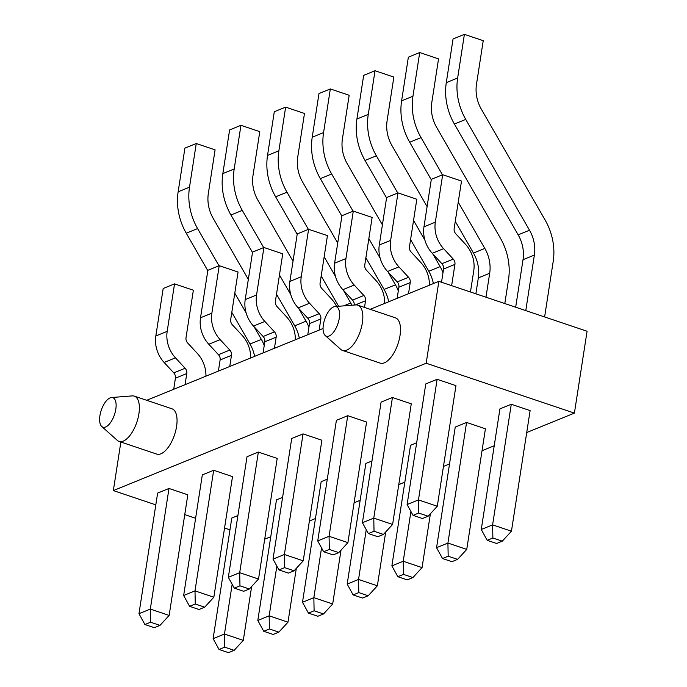 <?xml version="1.0" encoding="UTF-8"?>
<svg xmlns="http://www.w3.org/2000/svg" width="687" height="687" viewBox="0 0 687 687"><rect width="100%" height="100%" fill="white"/><g stroke="black" fill="none" stroke-linecap="round" stroke-linejoin="round"><path stroke-width="1.03" d="M526.723 432.527L574.401 413.11L587.076 331.246L438.856 281.352L370.147 309.322M574.401 413.11L426.18 363.225L438.856 281.352M357.781 305.157L395.446 317.841A23.89 10.7 108.6 0 1 400.023 335.514A23.89 10.7 108.6 0 1 380.203 363.122L342.538 350.447A23.89 10.7 -71.4 0 0 360.297 331.22A23.89 10.7 -71.4 0 0 357.781 305.157A23.89 10.7 -71.4 0 0 355.737 304.925L334.955 306.565A15.561 6.964 -71.4 0 0 323.379 324.702A15.561 6.964 -71.4 0 0 325.209 335.531A15.561 6.964 -71.4 0 0 337.927 323.689A15.561 6.964 -71.4 0 0 334.955 306.565M134.326 396.133L171.99 408.808A23.89 10.7 108.6 0 1 176.576 426.481A23.89 10.7 108.6 0 1 156.748 454.098L119.083 441.415A23.89 10.7 -71.4 0 0 136.842 422.187A23.89 10.7 -71.4 0 0 134.326 396.133A23.89 10.7 -71.4 0 0 132.282 395.892L111.5 397.533A15.561 6.964 -71.4 0 0 99.924 415.669A15.561 6.964 -71.4 0 0 101.753 426.498A15.561 6.964 -71.4 0 0 114.471 414.656A15.561 6.964 -71.4 0 0 111.5 397.533M323.062 328.498L146.7 400.289M426.18 363.225L113.346 490.578L120.86 442.016M113.346 490.578L155.812 504.868M184.751 514.615L195.606 518.264M224.555 528.011L229.965 529.832M138.963 613.697L144.897 624.526L150.573 622.216L150.316 609.077L169.148 615.415L187.817 494.803L168.985 488.466L157.632 493.086L138.963 613.697L150.316 609.077L168.985 488.466M183.652 595.5L189.595 606.329L195.263 604.019L195.005 590.88L213.837 597.218L232.507 476.615L213.674 470.277L202.321 474.897L183.652 595.5L195.005 590.88L213.674 470.277M228.342 577.312L234.284 588.132L239.961 585.822L239.694 572.683L258.527 579.029L277.204 458.418L258.364 452.08L247.019 456.7L228.342 577.312L239.694 572.683L258.364 452.08M273.031 559.115L278.974 569.944L284.65 567.634L284.384 554.495L303.225 560.832L321.894 440.23L303.061 433.883L291.709 438.504L273.031 559.115L284.384 554.495L303.061 433.883M317.729 540.918L323.663 551.747L329.339 549.437L329.073 536.298L347.914 542.636L366.583 422.033L347.751 415.695L336.398 420.315L317.729 540.918L329.073 536.298L347.751 415.695M436.563 547.685L442.505 558.514L448.182 556.204L447.915 543.065L466.748 549.402L485.426 428.8L466.585 422.453L455.241 427.082L436.563 547.685L447.915 543.065L466.585 422.453M362.418 522.73L368.352 533.55L374.029 531.24L373.771 518.11L392.603 524.447L411.273 403.836L392.44 397.498L381.087 402.118L362.418 522.73L373.771 518.11L392.44 397.498M481.261 529.488L487.195 540.317L492.871 538.007L492.605 524.868L511.446 531.206L530.115 410.603L511.283 404.265L499.93 408.885L481.261 529.488L492.605 524.868L511.283 404.265M407.108 504.533L413.042 515.362L418.718 513.052L418.46 499.913L437.293 506.25L455.962 385.647L437.13 379.301L425.777 383.93L407.108 504.533L418.46 499.913L437.13 379.301M237.908 515.559L231.785 518.05L213.116 638.652L224.469 634.032L232.163 584.276M282.597 497.362L276.475 499.853L257.805 620.464L269.158 615.835L276.861 566.088M327.287 479.165L321.164 481.656L302.495 602.267L313.847 597.647L321.55 547.891M371.976 460.977L365.853 463.467L347.184 584.07L358.537 579.45L366.24 529.703M416.666 442.78L410.543 445.27L391.873 565.882L403.226 561.262L410.929 511.506M264.693 539.192L270.764 536.727M309.39 521.004L315.462 518.53M354.08 502.807L360.151 500.334M398.769 484.618L404.841 482.145M443.459 466.421L449.53 463.948M482.025 450.715L494.219 445.76M101.753 426.498L117.314 440.376A23.89 10.7 -71.4 0 0 119.083 441.415M325.209 335.531L340.769 349.4A23.89 10.7 -71.4 0 0 342.538 350.447M207.809 270.669L186.246 233.202A55.561 46.347 67.8 0 1 178.148 191.802L184.906 148.134L196.259 143.514L215.091 149.852L208.333 193.519A33.337 27.806 -112.2 0 0 213.193 218.363L248.333 279.42M218.998 265.766L197.598 228.582A55.561 46.347 -112.2 0 1 189.5 187.182L196.259 143.514M252.507 252.481L230.944 215.005A55.561 46.347 67.8 0 1 222.837 173.605L229.604 129.937L240.948 125.317L259.789 131.655L253.022 175.322A33.337 27.806 -112.2 0 0 257.883 200.166L293.023 261.223M263.696 247.578L242.288 210.385A55.561 46.347 -112.2 0 1 234.19 168.985L240.948 125.317M297.196 234.284L275.633 196.817A55.561 46.347 67.8 0 1 267.526 155.417L274.293 111.749L285.646 107.12L304.478 113.467L297.72 157.134A33.337 27.806 -112.2 0 0 302.572 181.969L337.712 243.035M308.386 229.381L286.986 192.197A55.561 46.347 -112.2 0 1 278.879 150.797L285.646 107.12M341.886 216.096L320.322 178.62A55.561 46.347 67.8 0 1 312.224 137.22L318.983 93.552L330.335 88.932L349.168 95.27L342.409 138.937A33.337 27.806 -112.2 0 0 347.27 163.781L382.401 224.838M353.075 211.192L331.675 174A55.561 46.347 -112.2 0 1 323.568 132.6L330.335 88.932M386.575 197.899L365.012 160.432A55.561 46.347 67.8 0 1 356.914 119.023L363.672 75.355L375.025 70.735L393.857 77.073L387.099 120.749A33.337 27.806 -112.2 0 0 391.959 145.584L427.099 206.641M397.764 192.995L376.364 155.803A55.561 46.347 -112.2 0 1 368.266 114.403L375.025 70.735M431.264 179.702L409.701 142.235A55.561 46.347 67.8 0 1 401.603 100.834L408.361 57.167L419.714 52.547L438.546 58.884L431.788 102.552A33.337 27.806 -112.2 0 0 436.649 127.396L500.419 238.2A55.561 46.347 -112.2 0 1 508.517 279.609L504.808 303.56M442.454 174.799L421.054 137.615A55.561 46.347 -112.2 0 1 412.956 96.214L419.714 52.547M511.446 531.206L502.283 541.176L496.607 543.486L487.195 540.317M466.748 549.402L457.594 559.373L451.917 561.683L442.505 558.514M430.397 513.756L422.058 567.599L412.904 577.561L407.228 579.88L397.816 576.702L403.492 574.392L412.904 577.561M385.708 531.953L377.369 585.788L368.215 595.758L362.538 598.068L353.118 594.899L358.794 592.589L368.215 595.758M341.018 550.15L332.68 603.985L323.525 613.955L317.849 616.265L308.429 613.096L314.105 610.786L323.525 613.955M296.32 568.338L287.99 622.182L278.836 632.143L273.16 634.453L263.739 631.284L269.416 628.974L278.836 632.143M492.871 538.007L502.283 541.176M448.182 556.204L457.594 559.373M403.492 574.392L403.226 561.262L422.058 567.599M391.873 565.882L397.816 576.702M358.794 592.589L358.537 579.45L377.369 585.788M347.184 584.07L353.118 594.899M314.105 610.786L313.847 597.647L332.68 603.985M302.495 602.267L308.429 613.096M269.416 628.974L269.158 615.835L287.99 622.182M257.805 620.464L263.739 631.284M437.293 506.25L428.138 516.22L422.462 518.53L413.042 515.362M392.603 524.447L383.449 534.417L377.773 536.727L368.352 533.55M347.914 542.636L338.751 552.606L333.083 554.916L323.663 551.747M303.225 560.832L294.062 570.803L288.385 573.113L278.974 569.944M258.527 579.029L249.372 588.991L243.696 591.301L234.284 588.132M213.837 597.218L204.683 607.188L199.007 609.498L189.595 606.329M418.718 513.052L428.138 516.22M374.029 531.24L383.449 534.417M329.339 549.437L338.751 552.606M284.65 567.634L294.062 570.803M239.961 585.822L249.372 588.991M195.263 604.019L204.683 607.188M173.699 389.297L175.425 378.176A5.556 4.637 67.8 0 0 173.768 372.878L185.121 368.258A5.556 4.637 -112.2 0 1 186.778 373.556L185.052 384.677M218.389 371.109L220.115 359.979A5.556 4.637 67.8 0 0 218.457 354.69L229.81 350.061A5.556 4.637 -112.2 0 1 231.467 355.359L229.741 366.48M263.087 352.912L264.804 341.791A5.556 4.637 67.8 0 0 263.147 336.493L274.499 331.873A5.556 4.637 -112.2 0 1 276.157 337.162L274.431 348.292M307.776 334.715L309.493 323.594A5.556 4.637 67.8 0 0 307.836 318.296L319.189 313.676A5.556 4.637 -112.2 0 1 320.846 318.974L319.129 330.095M354.226 305.045A5.556 4.637 67.8 0 0 352.525 300.107L363.878 295.487A5.556 4.637 -112.2 0 1 365.536 300.777L364.505 307.424M397.155 298.33L398.881 287.209A5.556 4.637 67.8 0 0 397.223 281.91L408.567 277.29A5.556 4.637 -112.2 0 1 410.225 282.589L408.507 293.71M185.121 368.258L175.468 357.833A27.781 23.178 -112.2 0 1 167.181 331.357L174.532 283.877L163.18 288.497L155.829 335.977A27.781 23.178 67.8 0 0 164.116 362.453L173.768 372.878M229.81 350.061L220.158 339.636A27.781 23.178 -112.2 0 1 211.871 313.16L219.222 265.68L207.869 270.3L200.518 317.78A27.781 23.178 67.8 0 0 208.805 344.256L218.457 354.69M274.499 331.873L264.847 321.439A27.781 23.178 -112.2 0 1 256.56 294.972L263.911 247.483L252.558 252.103L245.207 299.592A27.781 23.178 67.8 0 0 253.494 326.067L263.147 336.493M319.189 313.676L309.536 303.25A27.781 23.178 -112.2 0 1 301.25 276.775L308.6 229.295L297.248 233.915L289.897 281.395A27.781 23.178 67.8 0 0 298.184 307.87L307.836 318.296M363.878 295.487L354.226 285.053A27.781 23.178 -112.2 0 1 345.939 258.578L353.29 211.098L341.946 215.718L334.595 263.207A27.781 23.178 67.8 0 0 342.882 289.674L352.525 300.107M408.567 277.29L398.924 266.865A27.781 23.178 -112.2 0 1 390.637 240.39L397.988 192.901L386.635 197.53L379.284 245.01A27.781 23.178 67.8 0 0 387.571 271.485L397.223 281.91M174.532 283.877L193.365 290.215L186.014 337.695A5.556 4.637 -112.2 0 0 187.671 342.993L197.324 353.419A27.781 23.178 -112.2 0 1 205.937 376.175M219.222 265.68L238.054 272.018L230.703 319.507A5.556 4.637 -112.2 0 0 232.361 324.796L242.013 335.23A27.781 23.178 -112.2 0 1 250.635 357.979M263.911 247.483L282.743 253.829L275.393 301.31A5.556 4.637 -112.2 0 0 277.05 306.6L286.702 317.033A27.781 23.178 -112.2 0 1 295.324 339.79M308.6 229.295L327.441 235.632L320.09 283.113A5.556 4.637 -112.2 0 0 321.748 288.411L331.392 298.836A27.781 23.178 -112.2 0 1 336.604 306.436M353.29 211.098L372.131 217.435L364.78 264.924A5.556 4.637 -112.2 0 0 366.437 270.214L376.081 280.648A27.781 23.178 -112.2 0 1 384.703 303.396M397.988 192.901L416.82 199.247L409.469 246.727A5.556 4.637 -112.2 0 0 411.127 252.026L420.779 262.451A27.781 23.178 -112.2 0 1 429.392 285.208M455.266 221.403L473.472 253.048A33.337 27.806 67.8 0 1 478.332 277.883L475.868 293.813M485.975 297.213L489.685 273.263A33.337 27.806 -112.2 0 0 484.824 248.428L458.229 202.218M254.611 356.364A33.337 27.806 67.8 0 0 250.016 344.015L261.369 339.395A33.337 27.806 -112.2 0 1 264.229 345.509M299.3 338.167A33.337 27.806 67.8 0 0 294.714 325.818L306.058 321.198A33.337 27.806 -112.2 0 1 308.918 327.313M343.706 305.87L350.756 303.01A33.337 27.806 -112.2 0 1 351.933 305.226M388.679 301.782A33.337 27.806 67.8 0 0 384.093 289.433L395.446 284.813A33.337 27.806 -112.2 0 1 398.297 290.927M433.368 283.585A33.337 27.806 67.8 0 0 428.782 271.236L440.135 266.616A33.337 27.806 -112.2 0 1 442.995 272.73M231.811 312.37L250.016 344.015M261.369 339.395L254.035 326.643M246.126 312.911L234.782 293.186M276.5 294.173L294.714 325.818M306.058 321.198L298.725 308.454M290.824 294.714L279.472 274.989M321.19 275.985L338.622 306.273M350.756 303.01L343.414 290.257M335.514 276.517L324.161 256.801M365.879 257.788L384.093 289.433M395.446 284.813L388.103 272.061M380.203 258.329L368.85 238.604M410.568 239.6L428.782 271.236M440.135 266.616L432.801 253.872M424.892 240.132L413.54 220.407M515.671 307.209L523.022 259.695A33.337 27.806 67.8 0 0 518.161 234.851L454.39 124.038A55.561 46.347 67.8 0 1 446.292 82.638L453.051 38.97L464.403 34.35L483.236 40.688L476.477 84.355A33.337 27.806 -112.2 0 0 481.338 109.199L545.109 220.012A55.561 46.347 -112.2 0 1 553.207 261.412L544.611 316.956M518.161 234.851L529.514 230.231L465.743 119.418A55.561 46.347 -112.2 0 1 457.645 78.017L464.403 34.35M251.631 586.535L243.301 640.37L234.147 650.34L228.47 652.65L219.05 649.481L224.726 647.171L234.147 650.34M224.726 647.171L224.469 634.032L243.301 640.37M213.116 638.652L219.05 649.481M169.148 615.415L159.994 625.385L154.317 627.695L144.897 624.526M150.573 622.216L159.994 625.385M451.625 285.655L454.923 264.392A5.556 4.637 -112.2 0 0 453.265 259.093L443.613 248.668A27.781 23.178 -112.2 0 1 435.326 222.193L442.677 174.713L461.509 181.05L454.159 228.531A5.556 4.637 -112.2 0 0 455.816 233.829L465.468 244.254A27.781 23.178 -112.2 0 1 473.755 270.73L470.458 291.992M442.677 174.713L431.324 179.333L423.973 226.813A27.781 23.178 67.8 0 0 432.26 253.288L441.913 263.722A5.556 4.637 67.8 0 1 443.57 269.012L441.518 282.254M525.778 310.61L534.374 255.075A33.337 27.806 -112.2 0 0 529.514 230.231M178.148 191.802L189.5 187.182M222.837 173.605L234.19 168.985M267.526 155.417L278.879 150.797M312.224 137.22L323.568 132.6M356.914 119.023L368.266 114.403M401.603 100.834L412.956 96.214M175.425 378.176L186.778 373.556M220.115 359.979L231.467 355.359M264.804 341.791L276.157 337.162M309.493 323.594L320.846 318.974M355.265 304.959L365.536 300.777M398.881 287.209L410.225 282.589M164.116 362.453L175.468 357.833M208.805 344.256L220.158 339.636M253.494 326.067L264.847 321.439M298.184 307.87L309.536 303.25M342.882 289.674L354.226 285.053M387.571 271.485L398.924 266.865M155.829 335.977L167.181 331.357M200.518 317.78L211.871 313.16M245.207 299.592L256.56 294.972M289.897 281.395L301.25 276.775M334.595 263.207L345.939 258.578M379.284 245.01L390.637 240.39M478.332 277.883L489.685 273.263M473.472 253.048L484.824 248.428M186.246 233.202L197.598 228.582M230.944 215.005L242.288 210.385M275.633 196.817L286.986 192.197M320.322 178.62L331.675 174M365.012 160.432L376.364 155.803M409.701 142.235L421.054 137.615M446.292 82.638L457.645 78.017M443.57 269.012L454.923 264.392M441.913 263.722L453.265 259.093M432.26 253.288L443.613 248.668M423.973 226.813L435.326 222.193M523.022 259.695L534.374 255.075M454.39 124.038L465.743 119.418"/></g></svg>
